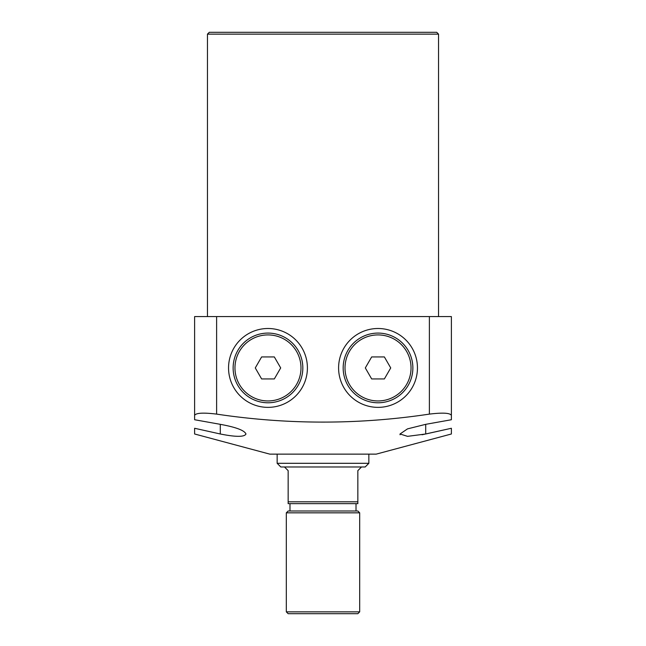 <?xml version="1.0" encoding="UTF-8"?>
<svg xmlns="http://www.w3.org/2000/svg" width="646" height="646" viewBox="0 0 646 646"><rect width="100%" height="100%" fill="white"/><g stroke="black" fill="none" stroke-linecap="round" stroke-linejoin="round"><path stroke-width="0.97" d="M307.407 367.937A39.43 39.43 0 0 0 267.977 328.499A39.43 39.43 0 0 0 228.547 367.937A39.43 39.43 0 0 0 267.977 407.368A39.43 39.43 0 0 0 307.407 367.937M417.453 367.937A39.43 39.43 0 0 0 378.023 328.499A39.43 39.43 0 0 0 338.593 367.937A39.43 39.43 0 0 0 378.023 407.368A39.43 39.43 0 0 0 417.453 367.937M209.288 32.3L436.712 32.3L438.545 34.133L207.455 34.133L209.288 32.3M194.616 433.991L269.81 454.138L376.19 454.138L451.384 433.991L451.384 428.274L425.706 433.991L407.553 436.349L400.027 433.991L407.505 428.879L425.706 424.333L451.384 419.738L451.384 415.402C450.141 412.923 442.801 412.495 429.38 414.11C358.514 424.761 287.599 424.761 216.62 414.11C203.224 412.487 195.891 412.923 194.616 415.402L194.616 419.738L220.294 424.333C235.96 427.192 244.519 430.406 245.973 433.991C244.454 437.092 235.895 437.092 220.294 433.991L194.616 428.274L194.616 433.991L194.616 428.274M438.545 316.58L438.545 34.133M207.455 316.58L207.455 34.133M194.616 415.402L194.616 316.58L216.62 316.58L216.62 414.11M429.38 414.11L429.38 316.58L216.62 316.58M429.38 316.58L451.384 316.58L451.384 415.402M422.04 434.766L451.384 428.274L451.384 433.991M400.027 433.983L400.027 434.766M286.315 512.827L288.156 510.994L357.844 510.994L359.685 512.827L286.315 512.827L286.315 611.867L359.685 611.867L359.685 512.827M359.685 611.867L357.844 613.7L288.156 613.7L286.315 611.867M284.482 466.977L288.156 470.643L288.156 501.821L357.844 501.821L357.844 470.643L361.518 466.977L280.816 466.977L277.15 463.303L368.85 463.303L368.85 454.138M357.844 501.821L357.844 503.654L288.156 503.654L288.156 501.821M368.85 463.303L365.184 466.977L361.518 466.977M345.012 367.937A33.011 33.011 0 0 0 378.023 400.948A33.011 33.011 0 0 0 411.034 367.937A33.011 33.011 0 0 0 378.023 334.919A33.011 33.011 0 0 0 345.012 367.937M412.867 367.937A34.844 34.844 0 0 1 378.023 402.781A34.844 34.844 0 0 1 343.171 367.937A34.844 34.844 0 0 1 378.023 333.086A34.844 34.844 0 0 1 412.867 367.937M365.313 367.937L371.668 378.936L384.378 378.936L390.725 367.937L384.378 356.931L371.668 356.931L365.313 367.937M234.966 367.937A33.011 33.011 0 0 0 267.977 400.948A33.011 33.011 0 0 0 300.988 367.937A33.011 33.011 0 0 0 267.977 334.919A33.011 33.011 0 0 0 234.966 367.937M302.829 367.937A34.844 34.844 0 0 1 267.977 402.781A34.844 34.844 0 0 1 233.133 367.937A34.844 34.844 0 0 1 267.977 333.086A34.844 34.844 0 0 1 302.829 367.937M255.275 367.937L261.622 378.936L274.332 378.936L280.687 367.937L274.332 356.931L261.622 356.931L255.275 367.937M220.294 424.333L220.294 433.991M425.706 424.333L425.706 433.991M277.15 463.303L277.15 454.138M289.989 510.994L289.989 503.654M356.011 510.994L356.011 503.654"/></g></svg>
